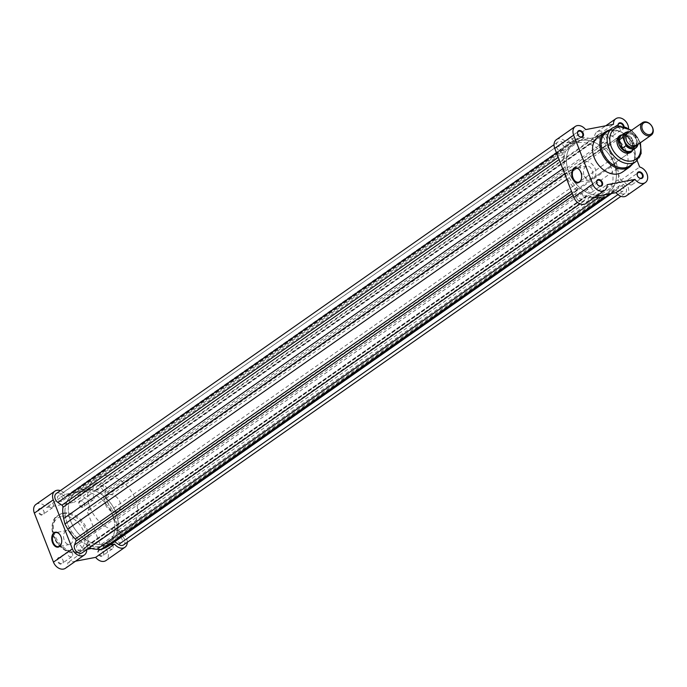 <?xml version="1.0" encoding="UTF-8"?>
<svg xmlns="http://www.w3.org/2000/svg" width="687" height="687" viewBox="0 0 687 687"><rect width="100%" height="100%" fill="white"/><g stroke="black" fill="none" stroke-linecap="round" stroke-linejoin="round"><path stroke-width="0.52" stroke-dasharray="3.44 2.58" d="M636.497 145.464A7.626 5.616 55 0 0 637.862 138.13A7.626 5.616 55 0 0 627.746 132.977M635.638 145.927A7.626 5.616 55 0 0 636.274 139.238A7.626 5.616 55 0 0 627.016 133.63M105.489 504.627A9.532 7.016 55 0 0 118.138 511.068A9.532 7.016 55 0 0 119.847 501.896A9.532 7.016 55 0 0 107.198 495.456A9.532 7.016 55 0 0 105.489 504.627M632.925 150.006A9.532 7.016 55 0 0 633.302 149.457A9.532 7.016 55 0 0 633.483 141.926L634.556 145.824L638.094 143.428A9.292 6.844 -125 0 1 637.957 144.442M70.684 521.141A30.022 22.104 55 0 0 110.513 541.433A30.022 22.104 55 0 0 115.888 512.545A30.022 22.104 55 0 0 76.059 492.253A30.022 22.104 55 0 0 70.684 521.141M90.066 507.556A30.022 22.104 55 0 0 129.903 527.848A30.022 22.104 55 0 0 135.279 498.96A30.022 22.104 55 0 0 95.441 478.676A30.022 22.104 55 0 0 90.066 507.556M629.206 131.956A9.292 6.844 -125 0 1 634.865 135.141L638.034 142.759A9.008 6.63 55 0 1 637.802 144.553M629.052 132.067A9.008 6.63 55 0 1 635.235 135.588L634.865 135.141L631.387 137.692L633.483 141.926A9.532 7.016 55 0 0 622.903 134.626A9.532 7.016 55 0 0 622.25 134.789M631.387 137.692L634.556 145.824M631.482 137.512L634.711 145.799M632.1 150.582A9.292 6.844 55 0 0 633.586 148.976A9.292 6.844 55 0 0 634.505 145.532M631.576 138.018A9.292 6.844 55 0 0 623.452 134.515A9.292 6.844 55 0 0 621.434 135.365M78.052 544.671A3.195 2.353 55 0 0 77.356 544.963A3.195 2.353 55 0 0 76.996 548.492A3.195 2.353 55 0 0 80.319 550.485A3.195 2.353 55 0 0 81.023 550.193A3.195 2.353 55 0 0 81.384 546.663A3.195 2.353 55 0 0 78.052 544.671M579.545 193.219A3.195 2.353 55 0 0 578.849 193.511A3.195 2.353 55 0 0 578.488 197.04A3.195 2.353 55 0 0 581.812 199.032A3.195 2.353 55 0 0 582.516 198.741A3.195 2.353 55 0 0 582.877 195.211A3.195 2.353 55 0 0 579.545 193.219M58.945 495.653A3.195 2.353 55 0 0 58.24 495.945A3.195 2.353 55 0 0 57.88 499.475A3.195 2.353 55 0 0 61.212 501.467A3.195 2.353 55 0 0 61.907 501.175A3.195 2.353 55 0 0 62.268 497.646A3.195 2.353 55 0 0 58.945 495.653M560.437 144.201A3.195 2.353 55 0 0 559.733 144.493A3.195 2.353 55 0 0 559.373 148.023A3.195 2.353 55 0 0 562.705 150.015A3.195 2.353 55 0 0 563.4 149.723A3.195 2.353 55 0 0 563.761 146.194A3.195 2.353 55 0 0 560.437 144.201M79.254 491.883A30.022 22.104 55 0 0 72.676 494.623A30.022 22.104 55 0 0 69.284 527.814A30.022 22.104 55 0 0 100.56 546.543A30.022 22.104 55 0 0 107.138 543.795A30.022 22.104 55 0 0 110.521 510.604A30.022 22.104 55 0 0 79.254 491.883M580.747 140.431A30.022 22.104 55 0 0 574.169 143.171A30.022 22.104 55 0 0 570.785 176.361A30.022 22.104 55 0 0 602.052 195.091A30.022 22.104 55 0 0 608.63 192.343A30.022 22.104 55 0 0 612.014 159.161A30.022 22.104 55 0 0 580.747 140.431A30.022 22.104 55 0 0 574.169 143.171A30.022 22.104 55 0 0 570.785 176.361A30.022 22.104 55 0 0 602.052 195.091A30.022 22.104 55 0 0 608.63 192.343A30.022 22.104 55 0 0 612.014 159.161A30.022 22.104 55 0 0 580.747 140.431M99.486 487.942A3.195 2.353 55 0 0 98.791 488.234A3.195 2.353 55 0 0 98.43 491.763A3.195 2.353 55 0 0 101.753 493.755A3.195 2.353 55 0 0 102.457 493.464A3.195 2.353 55 0 0 102.818 489.934A3.195 2.353 55 0 0 99.486 487.942M600.979 136.49A3.195 2.353 55 0 0 600.283 136.782A3.195 2.353 55 0 0 599.923 140.311A3.195 2.353 55 0 0 603.246 142.303A3.195 2.353 55 0 0 603.95 142.011A3.195 2.353 55 0 0 604.311 138.482A3.195 2.353 55 0 0 600.979 136.49M118.602 536.959A3.195 2.353 55 0 0 117.906 537.251A3.195 2.353 55 0 0 117.546 540.781A3.195 2.353 55 0 0 120.869 542.773A3.195 2.353 55 0 0 121.565 542.481A3.195 2.353 55 0 0 121.925 538.952A3.195 2.353 55 0 0 118.602 536.959M620.095 185.507A3.195 2.353 55 0 0 619.399 185.799A3.195 2.353 55 0 0 619.039 189.329A3.195 2.353 55 0 0 622.362 191.321A3.195 2.353 55 0 0 623.057 191.029A3.195 2.353 55 0 0 623.418 187.499A3.195 2.353 55 0 0 620.095 185.507M611.353 193.554A32.641 24.036 55 0 0 614.315 190.393A1.906 1.4 55 0 1 614.556 190.162A1.906 1.4 55 0 1 614.977 189.981A1.906 1.4 55 0 1 616.187 190.299L620.146 193.038A5.719 4.208 55 0 0 625.041 193.459A5.719 4.208 55 0 0 623.418 184.554L619.408 181.78A1.906 1.4 55 0 1 618.369 179.659A32.641 24.036 55 0 0 617.647 168.444L616.376 163.008L613.525 157.881A32.641 24.036 55 0 0 606.003 147.945A1.906 1.4 55 0 1 605.367 145.756L606.784 141.994A5.719 4.208 55 0 0 605.505 136.146A5.719 4.208 55 0 0 600.275 133.69A5.719 4.208 55 0 0 599.021 134.205A5.719 4.208 55 0 0 597.845 135.743L596.402 139.555A1.906 1.4 55 0 1 596.007 140.079A1.906 1.4 55 0 1 594.719 140.131A32.641 24.036 55 0 0 584.362 137.683L579.622 137.563L575.629 139.349A32.641 24.036 55 0 0 572.666 141.033A32.641 24.036 55 0 0 568.484 145.129A1.906 1.4 55 0 1 568.243 145.361A1.906 1.4 55 0 1 566.612 145.223L562.653 142.484A5.719 4.208 55 0 0 559.012 141.539A5.719 4.208 55 0 0 557.758 142.063A5.719 4.208 55 0 0 559.381 150.968L556.53 152.969M562.653 142.484L61.16 493.936A5.719 4.208 55 0 0 57.519 492.991A5.719 4.208 55 0 0 56.265 493.506M606.784 141.994L105.291 493.446A5.719 4.208 55 0 0 104.012 487.59A5.719 4.208 55 0 0 98.782 485.134A5.719 4.208 55 0 0 97.528 485.657A5.719 4.208 55 0 0 96.352 487.195L94.909 491.007A1.906 1.4 55 0 1 94.514 491.531A1.906 1.4 55 0 1 93.226 491.583A32.641 24.036 55 0 0 82.869 489.135L78.129 489.015L579.622 137.563M597.845 135.743L96.352 487.195M114.66 541.725A1.906 1.4 55 0 0 113.484 541.433A1.906 1.4 55 0 0 113.063 541.605A1.906 1.4 55 0 0 112.823 541.845A32.641 24.036 55 0 1 108.64 545.942M559.381 150.968L563.392 153.742A1.906 1.4 55 0 1 564.431 155.855A32.641 24.036 55 0 0 565.152 167.078L566.423 172.514L569.274 177.641A32.641 24.036 55 0 0 576.797 187.577A1.906 1.4 55 0 1 577.432 189.767L576.015 193.528A5.719 4.208 55 0 0 577.896 200.063A5.719 4.208 55 0 0 583.77 201.317A5.719 4.208 55 0 0 584.955 199.78L586.397 195.967A1.906 1.4 55 0 1 586.792 195.443A1.906 1.4 55 0 1 587.213 195.263A1.906 1.4 55 0 1 588.081 195.391L86.588 546.835A1.906 1.4 55 0 0 85.72 546.715A1.906 1.4 55 0 0 85.3 546.886A1.906 1.4 55 0 0 84.896 547.419L83.462 551.232A5.719 4.208 55 0 1 82.277 552.76M584.955 199.78L83.462 551.232M86.588 546.835A32.641 24.036 55 0 0 89.258 547.874M588.081 195.391A32.641 24.036 55 0 0 594.607 197.427M123.548 544.911A5.719 4.208 55 0 0 121.917 536.006L117.915 533.232A1.906 1.4 55 0 1 116.876 531.111A32.641 24.036 55 0 0 116.155 519.887L114.884 514.46L616.376 163.008M623.418 184.554L121.917 536.006M613.525 157.881L112.033 509.325L114.884 514.46M112.033 509.325A32.641 24.036 55 0 0 104.51 499.397A1.906 1.4 55 0 1 103.866 497.208L105.291 493.446M575.629 139.349L74.136 490.801L78.129 489.015M74.136 490.801A32.641 24.036 55 0 0 71.173 492.476A32.641 24.036 55 0 0 66.991 496.572A1.906 1.4 55 0 1 66.751 496.813A1.906 1.4 55 0 1 65.119 496.675L61.16 493.936M566.423 172.514L564.637 173.759M39.863 508.466A3.667 2.705 55 0 0 38.403 512.339A3.667 2.705 55 0 0 42.474 515.147A3.667 2.705 55 0 0 43.934 511.283A3.667 2.705 55 0 0 39.863 508.466M42.568 514.529A3.195 2.353 -125 0 1 39.236 512.536A3.195 2.353 -125 0 1 39.597 509.007A3.195 2.353 -125 0 1 40.301 508.715A3.195 2.353 -125 0 1 43.624 510.707A3.195 2.353 -125 0 1 43.264 514.237A3.195 2.353 -125 0 1 42.568 514.529M58.979 557.492A3.667 2.705 55 0 0 57.519 561.356A3.667 2.705 55 0 0 61.581 564.173A3.667 2.705 55 0 0 63.041 560.309A3.667 2.705 55 0 0 58.979 557.492M61.675 563.555A3.195 2.353 -125 0 1 58.352 561.562A3.195 2.353 -125 0 1 58.713 558.033A3.195 2.353 -125 0 1 59.408 557.741A3.195 2.353 -125 0 1 62.74 559.733A3.195 2.353 -125 0 1 62.38 563.263A3.195 2.353 -125 0 1 61.675 563.555M99.521 549.772A3.667 2.705 55 0 0 98.061 553.645A3.667 2.705 55 0 0 102.131 556.453A3.667 2.705 55 0 0 103.591 552.588A3.667 2.705 55 0 0 99.521 549.772M102.226 555.835A3.195 2.353 -125 0 1 98.894 553.842A3.195 2.353 -125 0 1 99.254 550.313A3.195 2.353 -125 0 1 99.959 550.021A3.195 2.353 -125 0 1 103.282 552.013A3.195 2.353 -125 0 1 102.921 555.543A3.195 2.353 -125 0 1 102.226 555.835M80.413 500.754A3.667 2.705 55 0 0 78.953 504.619A3.667 2.705 55 0 0 83.015 507.435A3.667 2.705 55 0 0 84.475 503.571A3.667 2.705 55 0 0 80.413 500.754M83.11 506.817A3.195 2.353 -125 0 1 79.786 504.825A3.195 2.353 -125 0 1 80.147 501.295A3.195 2.353 -125 0 1 80.843 501.003A3.195 2.353 -125 0 1 84.175 502.996A3.195 2.353 -125 0 1 83.814 506.525A3.195 2.353 -125 0 1 83.11 506.817M65.694 530.999A7.128 4.577 -100.8 0 0 63.96 539.312A7.128 4.577 -100.8 0 0 69.559 544.482A7.128 4.577 -100.8 0 0 70.752 543.967A7.128 4.577 -100.8 0 0 72.487 535.654A7.128 4.577 -100.8 0 0 66.897 530.484A7.128 4.577 -100.8 0 0 65.694 530.999M35.973 504.395A9.051 6.664 -125 0 1 37.957 503.571A9.051 6.664 -125 0 1 46.321 507.564L74.196 502.266A9.051 6.664 -125 0 1 76.515 496.684A9.051 6.664 -125 0 1 78.498 495.851A9.051 6.664 -125 0 1 87.807 501.278A9.051 6.664 -125 0 1 87.215 511.283L100.354 544.971A9.051 6.664 -125 0 1 107.73 552.056A9.051 6.664 -125 0 1 106.021 560.532M127.275 542.301A9.051 6.664 55 0 0 119.263 531.721L106.124 498.032A9.051 6.664 55 0 0 106.717 488.028A9.051 6.664 55 0 0 97.408 482.6A9.051 6.664 55 0 0 95.424 483.433A9.051 6.664 55 0 0 93.097 489.015L74.196 502.266M71.182 556.891A3.195 2.353 -125 0 1 67.858 554.898A3.195 2.353 -125 0 1 68.219 551.369A3.195 2.353 -125 0 1 68.915 551.077A3.195 2.353 -125 0 1 72.247 553.069A3.195 2.353 -125 0 1 71.886 556.599A3.195 2.353 -125 0 1 71.182 556.891M52.075 507.873A3.195 2.353 -125 0 1 48.743 505.881A3.195 2.353 -125 0 1 49.103 502.352A3.195 2.353 -125 0 1 49.807 502.06A3.195 2.353 -125 0 1 53.131 504.052A3.195 2.353 -125 0 1 52.77 507.581A3.195 2.353 -125 0 1 52.075 507.873M111.732 549.171A3.195 2.353 -125 0 1 108.409 547.187A3.195 2.353 -125 0 1 108.769 543.657A3.195 2.353 -125 0 1 109.465 543.365A3.195 2.353 -125 0 1 112.788 545.349A3.195 2.353 -125 0 1 112.428 548.879A3.195 2.353 -125 0 1 111.732 549.171M92.616 500.153A3.195 2.353 -125 0 1 89.293 498.161A3.195 2.353 -125 0 1 89.654 494.631A3.195 2.353 -125 0 1 90.349 494.339A3.195 2.353 -125 0 1 93.681 496.332A3.195 2.353 -125 0 1 93.32 499.861A3.195 2.353 -125 0 1 92.616 500.153M82.646 489.556A29.979 22.07 -125 0 1 113.87 508.251A29.979 22.07 -125 0 1 110.487 541.39A29.979 22.07 -125 0 1 103.926 544.13A29.979 22.07 -125 0 1 72.702 525.435A29.979 22.07 -125 0 1 76.085 492.296A29.979 22.07 -125 0 1 82.646 489.556M79.263 491.926A29.979 22.07 -125 0 1 110.487 510.621A29.979 22.07 -125 0 1 107.112 543.761A29.979 22.07 -125 0 1 100.542 546.5A29.979 22.07 -125 0 1 69.318 527.805A29.979 22.07 -125 0 1 72.702 494.666A29.979 22.07 -125 0 1 79.263 491.926M63.419 513.026A21.349 15.715 -125 0 1 85.66 526.345A21.349 15.715 -125 0 1 83.247 549.943A21.349 15.715 -125 0 1 78.576 551.901A21.349 15.715 -125 0 1 56.334 538.582A21.349 15.715 -125 0 1 58.747 514.984A21.349 15.715 -125 0 1 63.419 513.026M75.544 561.185L67.798 562.662A9.051 6.664 -125 0 1 65.48 568.243M93.097 489.015L65.231 494.314A9.051 6.664 55 0 0 60.353 490.647M86.717 549.652A9.051 6.664 55 0 0 86.708 549.411L87.197 549.317M91.431 548.509L110.023 544.971M119.263 531.721L100.354 544.971M106.124 498.032L87.215 511.283M86.708 549.411L67.798 562.662M65.231 494.314L46.321 507.564M61.564 542.833A7.128 4.577 -100.8 0 0 61.598 542.704A7.128 4.577 -100.8 0 0 60.138 535.061A7.128 4.577 -100.8 0 0 60.061 534.95M581.494 178.465A7.128 4.577 -100.8 0 0 581.52 178.337A7.128 4.577 -100.8 0 0 580.068 170.694A7.128 4.577 -100.8 0 0 579.991 170.582M623.994 126.296A3.667 2.705 -125 0 1 622.328 129.482A3.667 2.705 -125 0 1 618.034 125.858M618.12 125.85A3.195 2.353 55 0 0 621.89 129.233A3.195 2.353 55 0 0 622.594 128.941A3.195 2.353 55 0 0 623.255 126.116M118.138 511.068L630.46 152.025A9.532 7.016 55 0 0 631.533 141.488A9.532 7.016 55 0 0 621.606 135.545A9.532 7.016 55 0 0 619.519 136.412L107.198 495.456M629.885 165.816A20.49 15.088 55 0 0 632.195 143.162A20.49 15.088 55 0 0 610.855 130.375A20.49 15.088 55 0 0 606.363 132.248M590.683 179.599A7.128 4.577 -100.8 0 0 592.417 171.286A7.128 4.577 -100.8 0 0 586.818 166.117A7.128 4.577 -100.8 0 0 585.625 166.632A7.128 4.577 -100.8 0 0 583.89 174.945A7.128 4.577 -100.8 0 0 589.48 180.114A7.128 4.577 -100.8 0 0 590.683 179.599M569.575 137.795A3.195 2.353 55 0 0 568.87 138.087A3.195 2.353 55 0 0 568.51 141.616A3.195 2.353 55 0 0 571.842 143.609A3.195 2.353 55 0 0 572.537 143.317A3.195 2.353 55 0 0 572.898 139.787A3.195 2.353 55 0 0 569.575 137.795M588.682 186.821A3.195 2.353 55 0 0 587.986 187.113A3.195 2.353 55 0 0 587.625 190.643A3.195 2.353 55 0 0 590.949 192.635A3.195 2.353 55 0 0 591.653 192.343A3.195 2.353 55 0 0 592.014 188.813A3.195 2.353 55 0 0 588.682 186.821M610.116 130.083A3.195 2.353 55 0 0 609.421 130.375A3.195 2.353 55 0 0 609.06 133.905A3.195 2.353 55 0 0 612.383 135.897A3.195 2.353 55 0 0 613.087 135.605A3.195 2.353 55 0 0 613.448 132.076A3.195 2.353 55 0 0 610.116 130.083M629.232 179.101A3.195 2.353 55 0 0 628.536 179.393A3.195 2.353 55 0 0 628.176 182.922A3.195 2.353 55 0 0 631.499 184.915A3.195 2.353 55 0 0 632.195 184.623A3.195 2.353 55 0 0 632.555 181.093A3.195 2.353 55 0 0 629.232 179.101M584.637 161.454A9.532 7.016 55 0 0 582.55 162.321A9.532 7.016 55 0 0 581.477 172.858A9.532 7.016 55 0 0 591.404 178.809A9.532 7.016 55 0 0 593.491 177.933A9.532 7.016 55 0 0 594.564 167.396A9.532 7.016 55 0 0 584.637 161.454M598.678 197.461A30.022 22.104 55 0 0 605.247 194.713A30.022 22.104 55 0 0 608.639 161.522A30.022 22.104 55 0 0 577.363 142.802A30.022 22.104 55 0 0 570.785 145.541A30.022 22.104 55 0 0 567.402 178.732A30.022 22.104 55 0 0 598.678 197.461M622.559 171.99A21.349 15.715 55 0 0 624.972 148.392A21.349 15.715 55 0 0 602.731 135.073A21.349 15.715 55 0 0 598.051 137.022M556.376 139.693A9.051 6.664 -125 0 1 566.723 142.862L594.59 137.563A9.051 6.664 -125 0 1 596.917 131.981A9.051 6.664 -125 0 1 607.428 135.356A9.051 6.664 -125 0 1 607.617 146.58L626.527 133.33L637.158 160.595M626.527 133.33A9.051 6.664 55 0 0 628.553 128.143M595.947 196.482L588.201 197.959A9.051 6.664 -125 0 1 585.874 203.541M626.424 195.829A9.051 6.664 -125 0 0 628.133 187.353A9.051 6.664 -125 0 0 620.756 180.277L607.617 146.58M622.01 134.875A10.004 7.368 -125 0 1 631.284 139.805A10.004 7.368 -125 0 1 632.761 150.213M594.59 137.563L613.5 124.313M620.756 180.277L639.657 167.018M566.723 142.862L585.633 129.611M588.201 197.959L607.11 184.709M616.187 190.299L611.61 193.502M576.015 193.528L573.13 195.546M577.432 189.767L572.28 193.373M586.397 195.967L84.896 547.419M614.315 190.393L112.823 541.845M620.146 193.038L617.931 194.593M619.408 181.78L117.915 533.232M618.369 179.659L116.876 531.111M617.647 168.444L116.155 519.887M606.003 147.945L104.51 499.397M605.367 145.756L103.866 497.208M596.402 139.555L94.909 491.007M594.719 140.131L93.226 491.583M584.362 137.683L82.869 489.135M568.484 145.129L66.991 496.572M566.612 145.223L65.119 496.675M563.392 153.742L558.239 157.357M564.431 155.855L559.115 159.582M565.152 167.078L562.705 168.796M569.274 177.641L566.818 179.359M576.797 187.577L571.472 191.304M61.985 516.246A19.442 14.315 -125 0 1 83.522 531.154A19.442 14.315 -125 0 1 75.785 551.644A19.442 14.315 -125 0 1 54.247 536.727A19.442 14.315 -125 0 1 61.985 516.246M77.519 552.64A21.349 15.715 55 0 0 82.191 550.691A21.349 15.715 55 0 0 84.604 527.084A21.349 15.715 55 0 0 62.362 513.773A21.349 15.715 55 0 0 57.691 515.722A21.349 15.715 55 0 0 55.278 539.321A21.349 15.715 55 0 0 77.519 552.64M609.446 130.083A21.349 15.715 -125 0 1 610.022 129.963A21.349 15.715 -125 0 1 632.263 143.282A21.349 15.715 -125 0 1 629.85 166.881M639.846 143.119A18.583 13.68 55 0 0 631.095 130.624M612.435 127.997A20.49 15.088 -125 0 1 616.926 126.125A20.49 15.088 -125 0 1 638.266 138.903A20.49 15.088 -125 0 1 635.956 161.557M635.157 145.24C631.293 146.322 628.433 144.708 626.578 140.397L626.132 136.601L627.497 134.317C630.572 132.909 633.431 134.532 636.076 139.16L636.523 142.956L635.157 145.24M110.513 541.433L129.903 527.848M633.586 148.976L633.302 149.457M623.452 134.515L622.903 134.626M76.059 492.253L95.441 478.676M637.991 144.416L638.146 143.291M635.02 135.202L629.24 131.93M578.849 193.511L77.356 544.963M559.733 144.493L58.24 495.945M570.785 145.541L72.676 494.623M600.283 136.782L98.791 488.234M619.399 185.799L117.906 537.251M557.758 142.063L554.031 144.674M599.021 134.205L97.528 485.657M583.77 201.317L580.06 203.919M586.792 195.443L85.3 546.886M614.556 190.162L113.063 541.605M625.041 193.459L620.945 196.327M596.007 140.079L94.514 491.531M572.666 141.033L71.173 492.476M568.243 145.361L66.751 496.813M623.057 191.029L121.565 542.481M603.95 142.011L102.457 493.464M605.247 194.713L107.138 543.795M563.4 149.723L61.907 501.175M582.516 198.741L81.023 550.193M69.559 544.482L58.429 546.594M83.247 549.943L77.202 552.777C70.692 553.696 64.655 551.275 59.073 545.512C47.738 533.06 52.186 517.285 57.691 515.722L58.747 514.984M95.424 483.433L76.515 496.684M68.219 551.369L58.713 558.033M49.103 502.352L39.597 509.007M108.769 543.657L99.254 550.313M89.654 494.631L80.147 501.295M110.487 541.39L107.112 543.761M76.085 492.296L72.702 494.666M93.32 499.861L83.814 506.525M112.428 548.879L102.921 555.543M52.77 507.581L43.264 514.237M71.886 556.599L62.38 563.263M66.897 530.484L55.767 532.597M633.036 163.6L635.432 152.703L630.924 140.595L621.297 131.861L609.515 130.041M640.43 142.707L631.679 130.221M586.818 166.117L575.697 168.229M568.87 138.087L578.385 131.423M587.986 187.113L597.492 180.449M609.421 130.375L618.927 123.712M628.536 179.393L638.043 172.729M582.55 162.321L619.519 136.412M593.491 177.933L630.46 152.025M632.195 184.623L641.701 177.959M613.087 135.605L622.594 128.941M591.653 192.343L601.159 185.679M572.537 143.317L582.044 136.653M596.917 131.981L605.754 125.781M589.48 180.114L578.36 182.227"/><path stroke-width="1.03" d="M642.534 122.612L627.746 132.977A7.626 5.616 55 0 0 626.381 140.311A7.626 5.616 55 0 0 636.497 145.464L651.285 135.107A7.626 5.616 -125 0 1 641.169 129.955A7.626 5.616 -125 0 1 642.534 122.612A7.626 5.616 -125 0 1 652.65 127.765A7.626 5.616 -125 0 1 651.285 135.107M642.414 129.448A6.672 4.912 55 0 0 649.808 134.566A6.672 4.912 55 0 0 652.461 127.533A6.672 4.912 55 0 0 645.067 122.415A6.672 4.912 55 0 0 642.414 129.448M627.016 133.63A7.626 5.616 55 0 0 624.792 141.428A7.626 5.616 55 0 0 635.638 145.927M629.052 132.067A9.008 6.63 55 0 0 623.04 137.915L622.662 137.46L619.116 140.028L619.133 144.656A9.532 7.016 55 0 0 631.782 151.097A9.532 7.016 55 0 0 632.925 150.006M623.04 137.915L625.831 145.077A9.008 6.63 55 0 0 637.802 144.553M619.279 139.83L622.516 148.117L625.891 145.747L625.831 145.077M619.116 140.028L622.516 148.117M622.25 134.789A9.532 7.016 55 0 0 620.842 135.485A9.532 7.016 55 0 0 619.133 144.656L622.285 148.16M621.967 147.92A9.292 6.844 55 0 0 632.1 150.582L635.707 148.057A9.292 6.844 -125 0 1 625.891 145.747M622.662 137.46A9.292 6.844 -125 0 1 625.041 132.831L621.434 135.365A9.292 6.844 55 0 0 619.039 140.406M554.031 144.674L56.265 493.506A5.719 4.208 55 0 0 57.888 502.42L61.899 505.194A1.906 1.4 55 0 1 62.938 507.307A32.641 24.036 55 0 0 63.659 518.53L64.93 523.966L564.637 173.759M556.53 152.969L57.888 502.42M617.931 194.593L118.653 544.49L114.695 541.751A1.906 1.4 55 0 0 114.66 541.725M573.13 195.546L74.522 544.98L75.939 541.219A1.906 1.4 55 0 0 75.304 539.02A32.641 24.036 55 0 1 67.773 529.093L64.93 523.966M74.522 544.98A5.719 4.208 55 0 0 76.403 551.515A5.719 4.208 55 0 0 82.277 552.76L580.06 203.919M89.258 547.874A32.641 24.036 55 0 0 96.936 549.282L101.676 549.411L603.169 197.959L598.429 197.83L96.936 549.282M594.607 197.427A32.641 24.036 55 0 0 598.429 197.83M603.169 197.959L607.171 196.173L105.678 547.625L101.676 549.411M105.678 547.625A32.641 24.036 55 0 0 108.64 545.942L610.133 194.49A32.641 24.036 55 0 0 611.353 193.554M607.171 196.173A32.641 24.036 55 0 0 610.133 194.49M118.653 544.49A5.719 4.208 55 0 0 123.548 544.911L620.945 196.327M59.443 546.586A7.6 4.878 79.2 0 1 52.53 542.618A7.6 4.878 79.2 0 1 54.041 532.751A7.6 4.878 79.2 0 1 59.984 534.829A7.6 4.878 79.2 0 1 61.538 542.979A7.6 4.878 79.2 0 1 59.443 546.586M60.061 534.95A7.128 4.577 -100.8 0 0 55.767 532.597A7.128 4.577 -100.8 0 0 54.574 533.112A7.128 4.577 -100.8 0 0 52.839 541.425A7.128 4.577 -100.8 0 0 58.429 546.594A7.128 4.577 -100.8 0 0 59.632 546.088A7.128 4.577 -100.8 0 0 61.564 542.833M60.353 490.647A9.051 6.664 55 0 0 56.866 490.32A9.051 6.664 55 0 0 54.883 491.145A9.051 6.664 55 0 0 53.26 499.853L72.367 548.879A9.051 6.664 55 0 0 84.381 554.993A9.051 6.664 55 0 0 86.717 549.652M84.381 554.993L65.48 568.243A9.051 6.664 -125 0 1 53.466 562.129L34.35 513.112A9.051 6.664 -125 0 1 35.973 504.395L54.883 491.145M110.023 544.971L114.583 544.104A9.051 6.664 55 0 0 124.931 547.281L106.021 560.532A9.051 6.664 -125 0 1 95.673 557.355L75.544 561.185M87.197 549.317L91.431 548.509M124.931 547.281A9.051 6.664 55 0 0 127.275 542.301M114.583 544.104L95.673 557.355M573.971 168.384A7.6 4.878 79.2 0 1 579.914 170.462A7.6 4.878 79.2 0 1 581.46 178.611A7.6 4.878 79.2 0 1 579.364 182.218A7.6 4.878 79.2 0 1 572.46 178.251A7.6 4.878 79.2 0 1 573.971 168.384M579.991 170.582A7.128 4.577 -100.8 0 0 575.697 168.229A7.128 4.577 -100.8 0 0 574.495 168.744A7.128 4.577 -100.8 0 0 572.76 177.057A7.128 4.577 -100.8 0 0 578.36 182.227A7.128 4.577 -100.8 0 0 579.553 181.72A7.128 4.577 -100.8 0 0 581.494 178.465M600.893 186.22A3.667 2.705 -125 0 1 596.823 183.403A3.667 2.705 -125 0 1 598.291 179.539A3.667 2.705 -125 0 1 602.353 182.347A3.667 2.705 -125 0 1 600.893 186.22M598.188 180.157A3.195 2.353 55 0 0 597.492 180.449A3.195 2.353 55 0 0 597.132 183.979A3.195 2.353 55 0 0 600.455 185.971A3.195 2.353 55 0 0 601.159 185.679A3.195 2.353 55 0 0 601.52 182.149A3.195 2.353 55 0 0 598.188 180.157M581.777 137.194A3.667 2.705 -125 0 1 577.715 134.386A3.667 2.705 -125 0 1 579.175 130.513A3.667 2.705 -125 0 1 583.237 133.33A3.667 2.705 -125 0 1 581.777 137.194M579.081 131.14A3.195 2.353 55 0 0 578.385 131.423A3.195 2.353 55 0 0 578.025 134.961A3.195 2.353 55 0 0 581.348 136.945A3.195 2.353 55 0 0 582.044 136.653A3.195 2.353 55 0 0 582.404 133.123A3.195 2.353 55 0 0 579.081 131.14M618.034 125.858A3.667 2.705 -125 0 1 619.726 122.801A3.667 2.705 -125 0 1 623.994 126.296M623.255 126.116A3.195 2.353 55 0 0 619.631 123.42A3.195 2.353 55 0 0 618.927 123.712A3.195 2.353 55 0 0 618.12 125.85M641.435 178.5A3.667 2.705 -125 0 1 637.373 175.692A3.667 2.705 -125 0 1 638.833 171.819A3.667 2.705 -125 0 1 642.903 174.635A3.667 2.705 -125 0 1 641.435 178.5M638.738 172.437A3.195 2.353 55 0 0 638.043 172.729A3.195 2.353 55 0 0 637.682 176.258A3.195 2.353 55 0 0 641.005 178.251A3.195 2.353 55 0 0 641.701 177.959A3.195 2.353 55 0 0 642.062 174.429A3.195 2.353 55 0 0 638.738 172.437M632.761 150.213A10.004 7.368 -125 0 1 628.803 153.141A10.004 7.368 -125 0 1 617.716 145.472A10.004 7.368 -125 0 1 621.701 134.927A10.004 7.368 -125 0 1 622.01 134.875M620.842 135.485L619.519 136.412A9.532 7.016 55 0 0 618.446 146.949A9.532 7.016 55 0 0 628.373 152.892A9.532 7.016 55 0 0 630.46 152.025L631.782 151.097M625.393 167.688A20.49 15.088 55 0 0 629.885 165.816L635.956 161.557A20.49 15.088 -125 0 1 631.473 163.429A20.49 15.088 -125 0 1 610.125 150.651A20.49 15.088 -125 0 1 612.435 127.997L606.363 132.248A20.49 15.088 55 0 0 604.053 154.901A20.49 15.088 55 0 0 625.393 167.688M604.783 190.29L585.874 203.541A9.051 6.664 -125 0 1 583.898 204.374A9.051 6.664 -125 0 1 573.86 197.427L554.753 148.409A9.051 6.664 -125 0 1 556.376 139.693L575.285 126.442A9.051 6.664 55 0 0 573.662 135.15L592.769 184.176A9.051 6.664 55 0 0 602.8 191.123A9.051 6.664 55 0 0 604.783 190.29A9.051 6.664 55 0 0 607.11 184.709L634.986 179.401A9.051 6.664 55 0 0 643.35 183.403A9.051 6.664 55 0 0 645.333 182.579A9.051 6.664 55 0 0 647.042 174.103A9.051 6.664 55 0 0 639.657 167.018L637.158 160.595M645.333 182.579L626.424 195.829A9.051 6.664 -125 0 1 624.44 196.654A9.051 6.664 -125 0 1 616.076 192.652L634.986 179.401M610.185 129.895L605.35 131.913L598.051 137.022A21.349 15.715 55 0 0 595.646 160.629A21.349 15.715 55 0 0 617.888 173.948A21.349 15.715 55 0 0 622.559 171.99L629.85 166.881A21.349 15.715 -125 0 1 625.179 168.83A21.349 15.715 -125 0 1 602.937 155.52A21.349 15.715 -125 0 1 605.35 131.913A21.349 15.715 -125 0 1 609.446 130.083M628.553 128.143A9.051 6.664 55 0 0 623.848 119.598A9.051 6.664 55 0 0 615.827 118.731A9.051 6.664 55 0 0 613.5 124.313L585.633 129.611A9.051 6.664 55 0 0 575.285 126.442M595.947 196.482L616.076 192.652M637.957 144.442A9.292 6.844 -125 0 1 635.707 148.057L637.991 144.416M629.24 131.93L625.041 132.831A9.292 6.844 -125 0 1 629.206 131.956M611.61 193.502L114.695 541.751M572.28 193.373L75.939 541.219M558.239 157.357L61.899 505.194M559.115 159.582L62.938 507.307M562.705 168.796L63.659 518.53M566.818 179.359L67.773 529.093M571.472 191.304L75.304 539.02M53.26 499.853L34.35 513.112M72.367 548.879L53.466 562.129M631.095 130.624A18.583 13.68 55 0 0 618.661 127.112A18.583 13.68 55 0 0 611.258 146.7A18.583 13.68 55 0 0 631.851 160.956A18.583 13.68 55 0 0 639.846 143.119M573.86 197.427L592.769 184.176M554.753 148.409L573.662 135.15M629.85 166.881L633.036 163.6M635.956 161.557L641.134 153.544L640.43 142.707M631.679 130.221L617.244 125.987L612.435 127.997M605.754 125.781L615.827 118.731"/></g></svg>
